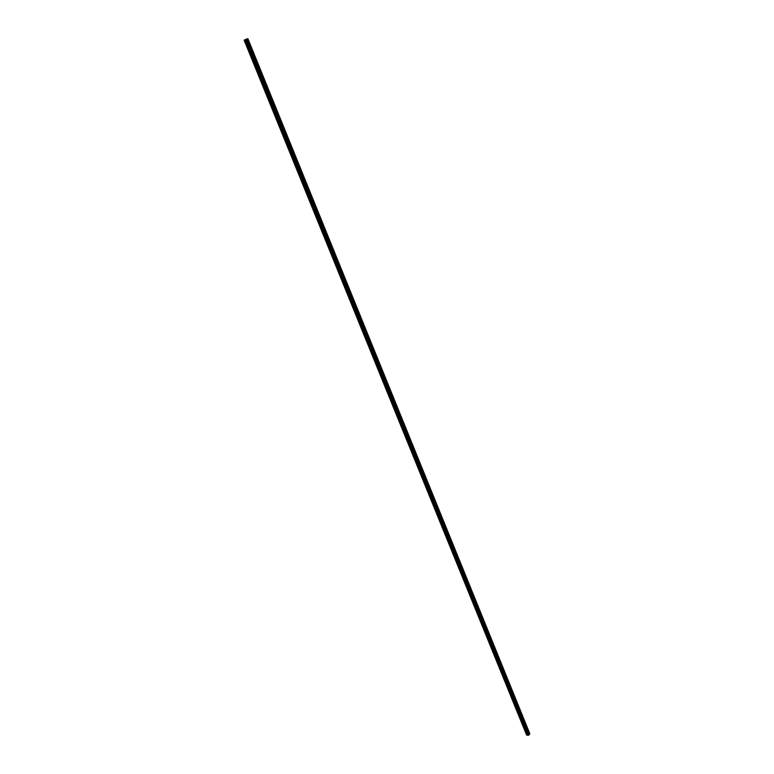 <?xml version="1.0" encoding="UTF-8"?>
<svg xmlns="http://www.w3.org/2000/svg" width="774" height="774" viewBox="0 0 774 774"><rect width="100%" height="100%" fill="white"/><g stroke="black" fill="none" stroke-linecap="round" stroke-linejoin="round"><path stroke-width="1.16" d="M526.63 734.981L528.39 735.3L529.842 733.781L247.903 38.7L244.226 40.219M526.688 735.126L244.216 40.19M529.813 733.878L247.825 38.71M529.503 734.226L247.361 38.845M529.406 734.294L247.235 38.884M529.029 734.458L246.78 39.068M528.952 734.545L246.664 39.097M529.01 734.758L246.616 39.058M528.981 734.836L246.558 39.068M528.671 735.184L246.084 39.193M528.39 735.3L245.755 39.329M527.936 735.252L245.339 39.561M527.868 735.213L245.29 39.6M527.771 735.019L245.3 39.658M527.655 735.01L245.194 39.716M527.258 735.155L244.748 39.9M527.152 735.165L244.632 39.958M526.61 735.068L244.158 40.229M529.842 733.781L247.903 38.7"/></g></svg>
